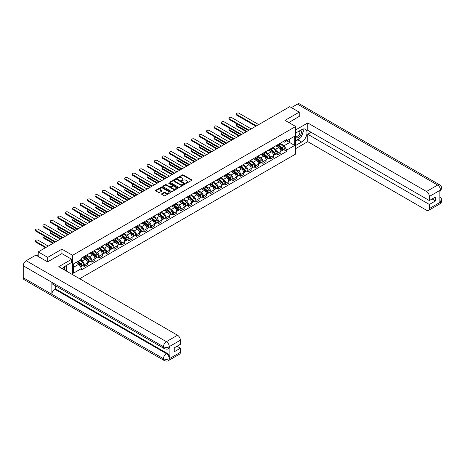<?xml version="1.0" encoding="UTF-8"?>
<svg xmlns="http://www.w3.org/2000/svg" width="465" height="465" viewBox="0 0 465 465"><rect width="100%" height="100%" fill="white"/><g stroke="black" fill="none" stroke-linecap="round" stroke-linejoin="round"><path stroke-width="0.7" d="M186.041 183.198L186.698 183.198L191.667 180.327A0.663 0.384 0 0 0 191.667 179.786L183.245 174.921A0.663 0.384 0 0 0 182.309 174.921L177.334 177.793L177.334 178.171L178.63 177.799A2.116 1.221 0 0 1 181.629 177.799L182.332 178.205A2.116 1.221 0 0 1 182.948 179.066A2.116 1.221 0 0 1 182.332 179.932L181.687 180.682L182.983 180.31A2.116 1.221 0 0 1 185.983 180.31L186.686 180.716A2.116 1.221 0 0 1 187.302 181.583A2.116 1.221 0 0 1 186.686 182.449L186.041 183.198L186.041 182.821M161.756 193.783A0.663 0.384 0 0 0 161.756 194.324L164.122 195.689A0.663 0.384 0 0 0 165.058 195.689L170.579 192.498A0.663 0.384 0 0 0 170.579 191.958L162.151 187.093A0.663 0.384 0 0 0 161.216 187.093L155.694 190.284A0.663 0.384 0 0 0 155.694 190.824L158.548 192.475A0.663 0.384 0 0 0 159.483 192.475L161.849 191.109A0.663 0.384 0 0 0 161.849 190.569L160.431 189.749A1.773 1.023 0 0 1 159.914 189.028A1.773 1.023 0 0 1 161.006 188.081A1.773 1.023 0 0 1 162.936 188.302L168.487 191.504A1.773 1.023 0 0 1 169.004 192.231A1.773 1.023 0 0 1 167.912 193.173A1.773 1.023 0 0 1 165.982 192.952L165.058 192.417A0.663 0.384 0 0 0 164.122 192.417L161.756 193.783L161.756 194.324M72.563 255.302L61.926 249.164L47.715 257.366L38.223 251.891L289.759 106.665L299.251 112.146L285.039 120.354L295.67 126.492L72.563 255.302L72.563 274.635M178.676 187.285A0.663 0.384 0 0 0 179.612 187.285L185.14 184.094A0.663 0.384 0 0 0 185.14 183.553L176.712 178.688A0.663 0.384 0 0 0 175.776 178.688L170.254 181.879A0.663 0.384 0 0 0 170.254 182.419L178.676 187.285M168.824 183.297L177.851 188.302L172.335 191.487A0.663 0.384 0 0 1 171.399 191.487L162.971 186.622L162.971 186.081A0.663 0.384 0 0 0 162.971 186.622M162.971 186.081L165.337 184.715A0.663 0.384 0 0 1 166.272 184.715L169.69 186.692A0.663 0.384 0 0 0 170.626 186.692L172.195 185.785A0.663 0.384 0 0 0 172.195 185.244L168.638 183.187L169.295 182.809L177.857 187.755A0.663 0.384 0 0 1 177.857 188.296L177.857 187.755M79.672 278.738L295.67 154.031L295.67 126.492M47.715 257.366L47.715 261.772M38.223 251.891L38.223 256.459M299.251 116.552L299.251 112.146M277.785 144.667A3.104 1.79 60 0 1 277.146 146.056L280.29 144.243A3.104 1.79 -120 0 0 280.936 142.848M273.321 148.01L275.594 149.317A3.104 1.79 60 0 1 277.791 153.119L280.936 151.305A3.104 1.79 -120 0 0 278.744 147.504L276.489 146.202M280.936 151.305L280.936 152.985L277.791 154.799L276.28 153.927M277.146 146.056A3.104 1.79 60 0 1 275.617 145.917M277.791 153.119L277.791 154.799M270.345 148.963A3.104 1.79 60 0 1 269.706 150.352L272.85 148.538A3.104 1.79 -120 0 0 273.496 147.143M268.84 158.222L270.345 159.094L273.496 157.28L273.496 155.601A3.104 1.79 -120 0 0 271.304 151.799L269.049 150.497M269.706 150.352A3.104 1.79 60 0 1 268.177 150.212M265.881 152.305L268.154 153.613A3.104 1.79 60 0 1 270.345 157.414L270.345 159.094M262.905 153.258A3.104 1.79 60 0 1 262.266 154.647L265.41 152.834A3.104 1.79 -120 0 0 266.056 151.439M261.4 162.518L262.905 163.389L266.056 161.576L266.056 159.896A3.104 1.79 -120 0 0 263.864 156.095L261.609 154.793M262.266 154.647A3.104 1.79 60 0 1 260.737 154.508M258.441 156.6L260.714 157.908A3.104 1.79 60 0 1 262.905 161.71L262.905 163.389M255.465 157.554A3.104 1.79 60 0 1 254.826 158.949L257.97 157.129A3.104 1.79 -120 0 0 258.616 155.734M253.96 166.813L255.465 167.685L258.616 165.871L258.616 164.192A3.104 1.79 -120 0 0 256.424 160.39L254.169 159.088M254.826 158.949A3.104 1.79 60 0 1 253.297 158.803M251.001 160.896L253.274 162.209A3.104 1.79 60 0 1 255.465 166.005L255.465 167.685M248.025 161.849A3.104 1.79 60 0 1 247.386 163.244L250.53 161.425A3.104 1.79 -120 0 0 251.176 160.03M246.52 171.108L248.025 171.98L251.176 170.167L251.176 168.487A3.104 1.79 -120 0 0 248.984 164.686L246.729 163.384M247.386 163.244A3.104 1.79 60 0 1 245.857 163.099M243.561 165.191L245.834 166.505A3.104 1.79 60 0 1 248.025 170.3L248.025 171.98M240.585 166.144A3.104 1.79 60 0 1 239.946 167.54L243.09 165.72A3.104 1.79 -120 0 0 243.736 164.325M239.08 175.404L240.585 176.276L243.736 174.462L243.736 172.782A3.104 1.79 -120 0 0 241.544 168.981L239.289 167.679M239.946 167.54A3.104 1.79 60 0 1 238.417 167.394M236.121 169.487L238.394 170.8A3.104 1.79 60 0 1 240.585 174.596L240.585 176.276M233.145 170.44A3.104 1.79 60 0 1 232.506 171.835L235.65 170.016A3.104 1.79 -120 0 0 236.296 168.621M231.64 179.699L233.145 180.571L236.296 178.758L236.296 177.078A3.104 1.79 -120 0 0 234.098 173.276L231.849 171.974M232.506 171.835A3.104 1.79 60 0 1 230.977 171.69M228.681 173.782L230.954 175.096A3.104 1.79 60 0 1 233.145 178.891L233.145 180.571M225.705 174.735A3.104 1.79 60 0 1 225.066 176.13L228.21 174.311A3.104 1.79 -120 0 0 228.856 172.916M224.2 183.995L225.705 184.867L228.856 183.053L228.856 181.373A3.104 1.79 -120 0 0 226.658 177.572L224.409 176.27M225.066 176.13A3.104 1.79 60 0 1 223.537 175.985M221.241 178.078L223.514 179.391A3.104 1.79 60 0 1 225.705 183.187L225.705 184.867M218.265 179.031A3.104 1.79 60 0 1 217.626 180.426L220.77 178.607A3.104 1.79 -120 0 0 221.416 177.212M216.76 188.29L218.265 189.162L221.416 187.349L221.416 185.669A3.104 1.79 -120 0 0 219.218 181.867L216.969 180.565M217.626 180.426A3.104 1.79 60 0 1 216.097 180.281M213.801 182.373L216.074 183.687A3.104 1.79 60 0 1 218.265 187.482L218.265 189.162M210.825 183.326A3.104 1.79 60 0 1 210.186 184.721L213.33 182.902A3.104 1.79 -120 0 0 213.976 181.507M209.32 192.586L210.825 193.457L213.976 191.644L213.976 189.964A3.104 1.79 -120 0 0 211.778 186.163L209.529 184.861M210.186 184.721A3.104 1.79 60 0 1 208.657 184.582M206.361 186.668L208.634 187.982A3.104 1.79 60 0 1 210.825 191.778L210.825 193.457M203.385 187.622A3.104 1.79 60 0 1 202.746 189.017L205.89 187.197A3.104 1.79 -120 0 0 206.536 185.802M201.88 196.881L203.385 197.753L206.536 195.939L206.536 194.26A3.104 1.79 -120 0 0 204.338 190.458L202.089 189.156M202.746 189.017A3.104 1.79 60 0 1 201.217 188.877M198.921 190.964L201.194 192.278A3.104 1.79 60 0 1 203.385 196.073L203.385 197.753M195.945 191.917A3.104 1.79 60 0 1 195.306 193.312L198.45 191.493A3.104 1.79 -120 0 0 199.096 190.098M194.44 201.176L195.945 202.048L199.096 200.235L199.096 198.555A3.104 1.79 -120 0 0 196.898 194.754L194.649 193.452M195.306 193.312A3.104 1.79 60 0 1 193.777 193.173M191.481 195.259L193.754 196.573A3.104 1.79 60 0 1 195.945 200.369L195.945 202.048M188.505 196.213A3.104 1.79 60 0 1 187.866 197.608L191.01 195.788A3.104 1.79 -120 0 0 191.656 194.393M187 205.472L188.505 206.344L191.656 204.53L191.656 202.85A3.104 1.79 -120 0 0 189.458 199.049L187.209 197.747M187.866 197.608A3.104 1.79 60 0 1 186.337 197.468M184.041 199.555L186.314 200.868A3.104 1.79 60 0 1 188.505 204.664L188.505 206.344M181.065 200.508A3.104 1.79 60 0 1 180.426 201.903L183.57 200.084A3.104 1.79 -120 0 0 184.216 198.689M179.56 209.767L181.065 210.639L184.216 208.826L184.216 207.146A3.104 1.79 -120 0 0 182.018 203.345L179.769 202.043M180.426 201.903A3.104 1.79 60 0 1 178.897 201.764M176.601 203.85L178.874 205.164A3.104 1.79 60 0 1 181.065 208.959L181.065 210.639M173.625 204.803A3.104 1.79 60 0 1 172.986 206.198L176.13 204.379A3.104 1.79 -120 0 0 176.776 202.984M172.12 214.063L173.625 214.935L176.776 213.121L176.776 211.441A3.104 1.79 -120 0 0 174.578 207.64L172.329 206.338M172.986 206.198A3.104 1.79 60 0 1 171.457 206.059M169.161 208.146L171.434 209.459A3.104 1.79 60 0 1 173.625 213.255L173.625 214.935M166.185 209.099A3.104 1.79 60 0 1 165.546 210.494L168.69 208.675A3.104 1.79 -120 0 0 169.336 207.28M164.68 218.358L166.185 219.23L169.336 217.417L169.336 215.737A3.104 1.79 -120 0 0 167.138 211.935L164.889 210.633M165.546 210.494A3.104 1.79 60 0 1 164.017 210.354M161.721 212.441L163.994 213.755A3.104 1.79 60 0 1 166.185 217.55L166.185 219.23M158.745 213.394A3.104 1.79 60 0 1 158.106 214.789L161.25 212.97A3.104 1.79 -120 0 0 161.896 211.575M157.24 222.654L158.745 223.526L161.896 221.712L161.896 220.032A3.104 1.79 -120 0 0 159.698 216.231L157.449 214.929M158.106 214.789A3.104 1.79 60 0 1 156.577 214.65M154.281 216.737L156.554 218.05A3.104 1.79 60 0 1 158.745 221.846L158.745 223.526M151.305 217.69A3.104 1.79 60 0 1 150.666 219.085L153.81 217.265A3.104 1.79 -120 0 0 154.456 215.87M149.794 226.955L151.305 227.821L154.456 226.007L154.456 224.328A3.104 1.79 -120 0 0 152.258 220.526L150.009 219.224M150.666 219.085A3.104 1.79 60 0 1 149.137 218.945M146.841 221.032L149.114 222.346A3.104 1.79 60 0 1 151.305 226.141L151.305 227.821M143.865 221.985A3.104 1.79 60 0 1 143.226 223.38L146.37 221.561A3.104 1.79 -120 0 0 147.016 220.166M142.354 231.25L143.865 232.116L147.016 230.303L147.016 228.623A3.104 1.79 -120 0 0 144.818 224.822L142.569 223.52M143.226 223.38A3.104 1.79 60 0 1 141.697 223.241M139.401 225.327L141.674 226.641A3.104 1.79 60 0 1 143.865 230.437L143.865 232.116M136.425 226.281A3.104 1.79 60 0 1 135.786 227.676L138.93 225.856A3.104 1.79 -120 0 0 139.576 224.461M134.914 235.546L136.425 236.412L139.576 234.598L139.576 232.919A3.104 1.79 -120 0 0 137.378 229.117L135.129 227.815M135.786 227.676A3.104 1.79 60 0 1 134.257 227.536M131.961 229.623L134.234 230.936A3.104 1.79 60 0 1 136.425 234.732L136.425 236.412M128.985 230.576A3.104 1.79 60 0 1 128.346 231.971L131.49 230.152A3.104 1.79 -120 0 0 132.136 228.757M127.474 239.841L128.985 240.707L132.136 238.894L132.136 237.214A3.104 1.79 -120 0 0 129.938 233.413L127.689 232.111M128.346 231.971A3.104 1.79 60 0 1 126.817 231.832M124.515 233.918L126.794 235.232A3.104 1.79 60 0 1 128.985 239.027L128.985 240.707M121.545 234.871A3.104 1.79 60 0 1 120.906 236.267L124.05 234.447A3.104 1.79 -120 0 0 124.696 233.052M120.034 244.137L121.545 245.003L124.696 243.189L124.696 241.509A3.104 1.79 -120 0 0 122.498 237.708L120.249 236.406M120.906 236.267A3.104 1.79 60 0 1 119.377 236.127M117.075 238.214L119.354 239.527A3.104 1.79 60 0 1 121.545 243.323L121.545 245.003M114.105 239.167A3.104 1.79 60 0 1 113.46 240.562L116.61 238.743A3.104 1.79 -120 0 0 117.256 237.348M112.594 248.432L114.105 249.298L117.256 247.485L117.256 245.805A3.104 1.79 -120 0 0 115.058 242.003L112.809 240.701M113.46 240.562A3.104 1.79 60 0 1 111.937 240.422M109.635 242.509L111.914 243.823A3.104 1.79 60 0 1 114.105 247.624L114.105 249.298M106.665 243.462A3.104 1.79 60 0 1 106.02 244.857L109.17 243.038A3.104 1.79 -120 0 0 109.816 241.649M105.154 252.728L106.665 253.599L109.816 251.78L109.816 250.1A3.104 1.79 -120 0 0 107.618 246.299L105.363 244.997M106.02 244.857A3.104 1.79 60 0 1 104.497 244.718M102.195 246.805L104.474 248.118A3.104 1.79 60 0 1 106.665 251.92L106.665 253.599M99.225 247.758A3.104 1.79 60 0 1 98.58 249.153L101.73 247.334A3.104 1.79 -120 0 0 102.376 245.944M97.714 257.023L99.225 257.895L102.376 256.076L102.376 254.396A3.104 1.79 -120 0 0 100.178 250.594L97.923 249.292M98.58 249.153A3.104 1.79 60 0 1 97.057 249.013M94.755 251.1L97.034 252.414A3.104 1.79 60 0 1 99.225 256.215L99.225 257.895M91.785 252.053A3.104 1.79 60 0 1 91.14 253.448L94.29 251.629A3.104 1.79 -120 0 0 94.93 250.24M90.274 261.318L91.785 262.19L94.936 260.371L94.936 258.691A3.104 1.79 -120 0 0 92.738 254.89L90.483 253.588M91.14 253.448A3.104 1.79 60 0 1 89.617 253.309M87.315 255.395L89.594 256.709A3.104 1.79 60 0 1 91.785 260.51L91.785 262.19M84.345 256.349A3.104 1.79 60 0 1 83.7 257.744L86.85 255.924A3.104 1.79 -120 0 0 87.49 254.535M82.834 265.614L84.345 266.486L87.49 264.666L87.49 262.987A3.104 1.79 -120 0 0 85.298 259.185L83.043 257.883M83.7 257.744A3.104 1.79 60 0 1 82.177 257.604M80.34 259.958L82.154 261.005A3.104 1.79 60 0 1 84.345 264.806L84.345 266.486M283.057 141.622L284.179 142.273L294.717 136.187L289.666 139.105L289.666 142.517L284.179 145.685L280.761 143.714M73.517 267.311L79.004 264.143L81.532 268.52L73.517 273.147L73.517 263.893L81.532 259.267L81.532 257.976L286.707 139.517L286.707 140.814L294.717 145.44L286.707 150.061L284.179 145.685M294.717 136.187L294.717 145.44M81.532 268.52L81.532 269.816L286.707 151.357L286.707 150.061M61.926 249.164L61.926 253.623M79.004 264.143L76.045 262.434M283.72 149.631L286.707 151.357M186.227 183.262L186.686 182.995A2.116 1.221 0 0 0 187.302 182.135L187.302 181.583M182.948 179.066L182.948 179.618A2.116 1.221 0 0 1 182.332 180.484L181.873 180.745M191.667 179.786L191.667 180.327L183.245 175.468A0.663 0.384 0 0 0 182.309 175.468L177.52 178.234M185.128 184.099L176.712 179.24A0.663 0.384 0 0 0 175.776 179.24L170.26 182.425L170.254 181.879M183.966 184.012L183.966 183.634L176.572 179.368L175.235 179.757A2.116 1.221 0 0 0 174.619 180.623A2.116 1.221 0 0 0 175.235 181.49L180.292 184.407A2.116 1.221 0 0 0 183.291 184.407L183.966 184.012L183.966 184.564L184.105 183.826M174.619 180.623L174.619 181.17A2.116 1.221 0 0 0 175.235 182.036L175.235 181.49M183.966 184.564L183.291 184.954A2.116 1.221 0 0 1 180.292 184.954L175.235 182.036M162.982 186.628L165.337 185.268L165.337 184.715M172.387 185.512L172.387 186.064A0.663 0.384 0 0 1 172.195 186.337L170.626 187.238A0.663 0.384 0 0 1 169.69 187.238L166.272 185.268A0.663 0.384 0 0 0 165.337 185.268M173.236 188.738A1.773 1.023 0 0 0 175.166 188.959A1.773 1.023 0 0 0 176.258 188.011A1.773 1.023 0 0 0 175.741 187.29L173.788 186.163A0.663 0.384 0 0 0 172.852 186.163L171.283 187.07A0.663 0.384 0 0 0 171.283 187.61L173.236 188.738L173.236 189.29A1.773 1.023 0 0 0 175.166 189.511A1.773 1.023 0 0 0 176.258 188.563L176.258 188.011M171.085 187.337L171.085 187.889A0.663 0.384 0 0 0 171.283 188.156L171.283 187.61M173.236 189.29L171.283 188.156M169.004 192.231L169.004 192.783A1.773 1.023 0 0 1 167.912 193.725A1.773 1.023 0 0 1 165.982 193.504L165.058 192.969A0.663 0.384 0 0 0 164.122 192.969L161.762 194.329M159.914 189.028L159.914 189.581A1.773 1.023 0 0 0 160.431 190.301L160.431 189.749M161.849 190.569L161.849 191.109L160.431 190.301M170.579 191.958L170.579 192.498L162.151 187.645A0.663 0.384 0 0 0 161.216 187.645L155.699 190.83L155.694 190.284M278.006 145.562L281.034 148.271A1.686 0.971 60 0 1 281.563 150.875L280.936 151.241M278.082 145.638L279.512 146.458M237.272 124.079A1.552 0.895 -0 0 0 236.365 124.899A1.552 0.895 -0 0 0 236.819 125.527L246.956 131.38M278.308 145.388L281.685 148.399A0.808 0.465 60 0 1 281.935 149.649A0.808 0.465 60 0 1 281.866 149.678M278.814 145.097L281.848 147.8A1.686 0.971 60 0 1 282.377 150.41A1.686 0.971 60 0 1 281.866 150.462M280.505 144.08L283.563 146.812A1.686 0.971 60 0 1 284.092 149.416L282.377 150.41M246.334 131.74L236.819 126.248A1.552 0.895 180 0 1 236.365 125.614L236.365 124.899M255.872 126.23L236.819 115.233A1.552 0.895 180 0 1 236.365 114.599L236.365 113.884A1.552 0.895 -0 0 0 236.819 114.518L256.494 125.876M258.685 124.608L239.016 113.251A1.552 0.895 -0 0 0 237.324 113.053A1.552 0.895 -0 0 0 236.365 113.884M270.56 149.858L273.594 152.567A1.686 0.971 60 0 1 274.123 155.171L273.496 155.537M270.642 149.933L272.072 150.753M229.832 128.375A1.552 0.895 -0 0 0 228.925 129.194A1.552 0.895 -0 0 0 229.379 129.822L239.516 135.675M270.868 149.684L274.245 152.694A0.808 0.465 60 0 1 274.495 153.944A0.808 0.465 60 0 1 274.426 153.973M271.374 149.393L274.408 152.096A1.686 0.971 60 0 1 274.937 154.706A1.686 0.971 60 0 1 274.426 154.758M273.065 148.376L276.123 151.108A1.686 0.971 60 0 1 276.652 153.712L274.937 154.706M238.894 136.036L229.379 130.543A1.552 0.895 180 0 1 228.925 129.909L228.925 129.194M263.12 154.153L266.154 156.862A1.686 0.971 60 0 1 266.683 159.466L266.056 159.832M263.202 154.229L264.632 155.048M222.392 132.67A1.552 0.895 -0 0 0 221.485 133.49A1.552 0.895 -0 0 0 221.939 134.118L232.076 139.971M263.428 153.979L266.8 156.99A0.808 0.465 60 0 1 267.055 158.24A0.808 0.465 60 0 1 266.986 158.269M263.934 153.688L266.968 156.391A1.686 0.971 60 0 1 267.497 159.001A1.686 0.971 60 0 1 266.986 159.053M265.625 152.671L268.683 155.403A1.686 0.971 60 0 1 269.212 158.007L267.497 159.001M231.454 140.331L221.939 134.838A1.552 0.895 180 0 1 221.485 134.205L221.485 133.49M299.972 138.14A7.585 4.383 120 0 1 297.867 139.849L301.634 142.023A7.585 4.383 120 0 0 306.592 135.338A7.585 4.383 120 0 0 305.429 129.258A7.585 4.383 120 0 0 301.634 129.63L295.67 133.071M301.634 142.023L295.67 145.464M295.67 148.631L307.737 141.668L307.737 134.257L429.358 204.472L429.358 208.576L440.564 202.048L439.849 202.38L439.849 190.54L440.495 190.028L429.358 196.463A4.046 2.337 -120 0 0 426.498 191.504L437.629 185.076L297.414 104.119L291.381 107.601M311.126 132.304L307.737 134.257M432.125 198.968L435.507 200.921L435.507 197.009L429.358 200.566L307.737 130.345L307.737 122.94L426.498 191.504M295.67 129.909L307.737 122.94M307.737 141.668L426.498 210.227A4.046 2.337 -120 0 0 428.521 210.43A4.046 2.337 -120 0 0 429.358 208.576M297.414 104.119A4.15 2.395 -60 0 1 299.489 103.916L439.704 184.867A4.15 2.395 -60 0 0 437.629 185.076A4.046 2.337 60 0 1 440.495 190.028M429.358 200.566L429.358 196.463M435.507 200.921L429.358 204.472M299.251 116.39L288.852 122.557M301.477 136.152A7.585 4.383 120 0 0 303.11 131.944M303.232 130.584A7.585 4.383 120 0 0 303.046 129.038M297.867 139.849L295.67 141.116M439.849 199.549L440.495 202.008M439.704 196.846C441.332 198.311 442.017 199.479 441.75 200.357L440.57 202.048M439.704 184.867C441.332 186.32 442.012 187.5 441.75 188.406L440.564 190.075M71.657 259.243L58.782 266.678L177.537 335.236A4.046 2.337 60 0 1 180.397 340.194L169.26 346.623L168.423 348.616C167.749 349.302 166.383 349.308 164.325 348.622L52.725 284.185A4.15 2.395 -60 0 1 51.865 282.313L23.25 265.794A4.15 2.395 -60 0 1 26.185 260.714L35.886 255.111L47.575 261.859L61.88 253.594L71.657 259.243L71.657 262.405L64.885 266.317A7.585 4.383 120 0 0 62.229 268.665M66.292 271.014L67.89 271.932M66.46 270.915L66.46 268.375M66.46 267.236L66.46 265.41M180.397 340.194L180.397 344.298L174.247 347.849L174.247 351.761L180.397 348.209L180.397 352.313A4.046 2.337 60 0 1 179.56 354.161L168.423 360.59A4.046 2.337 -120 0 0 169.26 358.742L180.397 352.313M168.423 360.59C167.778 361.276 166.412 361.282 164.325 360.596L24.11 279.645A4.15 2.395 -60 0 1 23.25 277.745L51.865 294.264A4.15 2.395 -60 0 1 54.8 289.213L166.4 353.644L167.045 353.272A4.046 2.337 60 0 1 169.905 358.23L169.905 346.39A4.046 2.337 60 0 1 169.068 348.244L168.423 348.616M23.25 265.794L23.25 277.745M164.325 348.622A4.15 2.395 -60 0 1 163.465 346.75L51.865 282.313L51.865 294.264L163.465 358.701C165.371 359.619 167.278 359.619 169.19 358.701L169.26 358.742M180.397 348.209L177.014 346.251M55.445 285.754L55.445 288.841L167.045 353.272M55.445 288.841L54.8 289.213M26.185 260.714L166.4 341.67A4.15 2.395 -60 0 0 163.465 346.75C165.377 347.663 167.284 347.657 169.184 346.727M295.67 137.285A4.383 2.528 120 0 0 299.158 136.908A4.383 2.528 120 0 0 301.442 132.136A4.383 2.528 120 0 0 300.646 130.2M296.042 132.862A4.383 2.528 120 0 0 295.67 133.653M295.67 135.117A2.999 1.732 120 0 0 296.281 136.198A2.999 1.732 120 0 0 298.594 135.396A2.999 1.732 120 0 0 299.902 132.374A2.999 1.732 120 0 0 299.28 131.002A2.999 1.732 120 0 0 299.268 130.996M296.286 132.717A2.999 1.732 120 0 0 295.67 134.519M302.32 129.287L303.494 130.956L300.919 137.588L295.769 140.564M64.548 270.002A4.383 2.528 120 0 0 64.693 268.822A4.383 2.528 120 0 0 63.967 266.939M63.153 269.2A2.999 1.732 120 0 0 63.153 269.061A2.999 1.732 120 0 0 62.845 267.962M65.548 265.934L66.745 267.642L65.594 270.607M248.432 130.526L229.379 119.528A1.552 0.895 180 0 1 228.925 118.895L228.925 118.18A1.552 0.895 -0 0 0 229.379 118.813L249.054 130.171M251.245 128.904L231.576 117.546A1.552 0.895 -0 0 0 229.884 117.349A1.552 0.895 -0 0 0 228.925 118.18M240.992 134.821L221.939 123.824A1.552 0.895 180 0 1 221.485 123.19L221.485 122.475A1.552 0.895 -0 0 0 221.939 123.109L241.614 134.466M243.805 133.199L224.136 121.842A1.552 0.895 -0 0 0 222.444 121.644A1.552 0.895 -0 0 0 221.485 122.475M255.68 158.449L258.714 161.157A1.686 0.971 60 0 1 259.243 163.761L258.616 164.128M255.762 158.524L257.192 159.344M214.952 136.966A1.552 0.895 -0 0 0 214.045 137.785A1.552 0.895 -0 0 0 214.499 138.419L224.636 144.266M255.988 158.274L259.36 161.285A0.808 0.465 60 0 1 259.615 162.535A0.808 0.465 60 0 1 259.54 162.564M256.494 157.984L259.528 160.687A1.686 0.971 60 0 1 260.057 163.296A1.686 0.971 60 0 1 259.546 163.349M258.185 156.967L261.243 159.698A1.686 0.971 60 0 1 261.772 162.302L260.057 163.296M224.014 144.627L214.499 139.134A1.552 0.895 180 0 1 214.045 138.5L214.045 137.785M248.24 162.744L251.274 165.453A1.686 0.971 60 0 1 251.803 168.057L251.176 168.423M248.322 162.82L249.752 163.639M207.512 141.267A1.552 0.895 -0 0 0 206.605 142.081A1.552 0.895 -0 0 0 207.059 142.714L217.196 148.562M248.548 162.57L251.92 165.581A0.808 0.465 60 0 1 252.175 166.83A0.808 0.465 60 0 1 252.1 166.859M249.054 162.279L252.088 164.982A1.686 0.971 60 0 1 252.617 167.592A1.686 0.971 60 0 1 252.106 167.644M250.745 161.262L253.803 163.994A1.686 0.971 60 0 1 254.332 166.598L252.617 167.592M216.574 148.922L207.059 143.429A1.552 0.895 180 0 1 206.605 142.796L206.605 142.081M240.8 167.04L243.834 169.748A1.686 0.971 60 0 1 244.363 172.352L243.736 172.718M240.882 167.115L242.312 167.935M200.072 145.562A1.552 0.895 -0 0 0 199.165 146.376A1.552 0.895 -0 0 0 199.619 147.01L209.756 152.857M241.108 166.865L244.48 169.876A0.808 0.465 60 0 1 244.735 171.126A0.808 0.465 60 0 1 244.66 171.155M241.614 166.575L244.642 169.277A1.686 0.971 60 0 1 245.177 171.887A1.686 0.971 60 0 1 244.666 171.94M243.305 165.557L246.363 168.289A1.686 0.971 60 0 1 246.892 170.893L245.177 171.887M209.134 153.218L199.619 147.725A1.552 0.895 180 0 1 199.165 147.091L199.165 146.376M233.552 139.116L214.499 128.119A1.552 0.895 180 0 1 214.045 127.486L214.045 126.771A1.552 0.895 -0 0 0 214.499 127.404L234.174 138.762M236.365 137.495L216.696 126.137A1.552 0.895 -0 0 0 215.004 125.939A1.552 0.895 -0 0 0 214.045 126.771M226.112 143.412L207.059 132.415A1.552 0.895 180 0 1 206.605 131.781L206.605 131.066A1.552 0.895 -0 0 0 207.059 131.7L226.734 143.057M228.925 141.79L209.256 130.433A1.552 0.895 -0 0 0 207.564 130.235A1.552 0.895 -0 0 0 206.605 131.066M218.672 147.707L199.619 136.71A1.552 0.895 180 0 1 199.165 136.076L199.165 135.362A1.552 0.895 -0 0 0 199.619 135.995L219.294 147.353M221.485 146.086L201.816 134.728A1.552 0.895 -0 0 0 200.124 134.53A1.552 0.895 -0 0 0 199.165 135.362M211.232 152.003L192.179 141.005A1.552 0.895 180 0 1 191.725 140.372L191.725 139.657A1.552 0.895 -0 0 0 192.179 140.291L211.854 151.648M214.045 150.381L194.37 139.023A1.552 0.895 -0 0 0 192.684 138.826A1.552 0.895 -0 0 0 191.725 139.657M203.792 156.298L184.739 145.301A1.552 0.895 180 0 1 184.285 144.667L184.285 143.952A1.552 0.895 -0 0 0 184.739 144.586L204.414 155.944M206.605 154.676L186.93 143.319A1.552 0.895 -0 0 0 185.244 143.121A1.552 0.895 -0 0 0 184.285 143.952M196.352 160.594L177.299 149.596A1.552 0.895 180 0 1 176.845 148.963L176.845 148.248A1.552 0.895 -0 0 0 177.299 148.881L196.974 160.239M199.165 158.972L179.49 147.614A1.552 0.895 -0 0 0 177.804 147.417A1.552 0.895 -0 0 0 176.845 148.248M188.912 164.889L169.859 153.892A1.552 0.895 180 0 1 169.405 153.258L169.405 152.543A1.552 0.895 -0 0 0 169.859 153.177L189.534 164.534M191.725 163.267L172.05 151.91A1.552 0.895 -0 0 0 170.364 151.712A1.552 0.895 -0 0 0 169.405 152.543M181.472 169.184L162.419 158.187A1.552 0.895 180 0 1 161.965 157.554L161.965 156.839A1.552 0.895 -0 0 0 162.419 157.472L182.094 168.83M184.285 167.563L164.61 156.205A1.552 0.895 -0 0 0 162.924 156.007A1.552 0.895 -0 0 0 161.965 156.839M174.032 173.48L154.979 162.483A1.552 0.895 180 0 1 154.525 161.849L154.525 161.134A1.552 0.895 -0 0 0 154.979 161.768L174.654 173.125M176.845 171.858L157.17 160.501A1.552 0.895 -0 0 0 155.484 160.303A1.552 0.895 -0 0 0 154.525 161.134M166.592 177.775L147.539 166.778A1.552 0.895 180 0 1 147.085 166.144L147.085 165.43A1.552 0.895 -0 0 0 147.539 166.063L167.214 177.421M169.405 176.154L149.73 164.796A1.552 0.895 -0 0 0 148.044 164.598A1.552 0.895 -0 0 0 147.085 165.43M159.152 182.071L140.099 171.073A1.552 0.895 180 0 1 139.645 170.44L139.645 169.725A1.552 0.895 -0 0 0 140.099 170.359L159.774 181.716M161.965 180.449L142.29 169.091A1.552 0.895 -0 0 0 140.599 168.894A1.552 0.895 -0 0 0 139.645 169.725M151.712 186.366L132.659 175.369A1.552 0.895 180 0 1 132.205 174.735L132.205 174.02A1.552 0.895 -0 0 0 132.659 174.654L152.334 186.012M154.525 184.744L134.85 173.387A1.552 0.895 -0 0 0 133.159 173.189A1.552 0.895 -0 0 0 132.205 174.02M144.272 190.662L125.219 179.664A1.552 0.895 180 0 1 124.765 179.031L124.765 178.316A1.552 0.895 -0 0 0 125.219 178.949L144.894 190.307M147.085 189.04L127.41 177.682A1.552 0.895 -0 0 0 125.719 177.485A1.552 0.895 -0 0 0 124.765 178.316M136.832 194.957L117.779 183.96A1.552 0.895 180 0 1 117.325 183.326L117.325 182.611A1.552 0.895 -0 0 0 117.779 183.245L137.448 194.603M139.645 193.335L119.97 181.978A1.552 0.895 -0 0 0 118.279 181.78A1.552 0.895 -0 0 0 117.325 182.611M129.392 199.253L110.339 188.255A1.552 0.895 180 0 1 109.885 187.622L109.885 186.907A1.552 0.895 -0 0 0 110.339 187.54L130.008 198.898M132.205 197.631L112.53 186.273A1.552 0.895 -0 0 0 110.839 186.076A1.552 0.895 -0 0 0 109.885 186.907M121.952 203.548L102.899 192.551A1.552 0.895 180 0 1 102.445 191.917L102.445 191.202A1.552 0.895 -0 0 0 102.899 191.836L122.568 203.193M124.765 201.926L105.09 190.569A1.552 0.895 -0 0 0 103.399 190.371A1.552 0.895 -0 0 0 102.445 191.202M114.512 207.843L95.459 196.846A1.552 0.895 180 0 1 95.005 196.213L95.005 195.498A1.552 0.895 -0 0 0 95.459 196.131L115.128 207.489M117.325 206.222L97.65 194.864A1.552 0.895 -0 0 0 95.959 194.666A1.552 0.895 -0 0 0 95.005 195.498M107.072 212.145L88.019 201.142A1.552 0.895 180 0 1 87.565 200.508L87.565 199.793A1.552 0.895 -0 0 0 88.019 200.427L107.688 211.784M109.885 210.517L90.21 199.16A1.552 0.895 -0 0 0 88.519 198.962A1.552 0.895 -0 0 0 87.565 199.793M99.632 216.44L80.579 205.437A1.552 0.895 180 0 1 80.125 204.803L80.125 204.089A1.552 0.895 -0 0 0 80.579 204.722L100.248 216.08M102.445 214.813L82.77 203.455A1.552 0.895 -0 0 0 81.079 203.263A1.552 0.895 -0 0 0 80.125 204.089M233.36 171.335L236.394 174.044A1.686 0.971 60 0 1 236.923 176.648L236.296 177.014M233.442 171.411L234.871 172.23M192.632 149.858A1.552 0.895 -0 0 0 191.725 150.672A1.552 0.895 -0 0 0 192.179 151.305L202.316 157.153M233.668 171.161L237.04 174.172A0.808 0.465 60 0 1 237.295 175.421A0.808 0.465 60 0 1 237.22 175.45M234.174 170.87L237.202 173.573A1.686 0.971 60 0 1 237.737 176.183A1.686 0.971 60 0 1 237.226 176.235M235.865 169.853L238.923 172.585A1.686 0.971 60 0 1 239.452 175.189L237.737 176.183M201.694 157.513L192.179 152.02A1.552 0.895 180 0 1 191.725 151.387L191.725 150.672M225.92 175.631L228.954 178.339A1.686 0.971 60 0 1 229.483 180.943L228.856 181.309M226.002 175.706L227.431 176.526M185.186 154.153A1.552 0.895 -0 0 0 184.285 154.967A1.552 0.895 -0 0 0 184.739 155.601L194.876 161.448M226.228 175.456L229.6 178.467A0.808 0.465 60 0 1 229.855 179.717A0.808 0.465 60 0 1 229.78 179.746M226.734 175.166L229.762 177.868A1.686 0.971 60 0 1 230.297 180.478A1.686 0.971 60 0 1 229.786 180.53M228.425 174.148L231.483 176.88A1.686 0.971 60 0 1 232.012 179.484L230.297 180.478M194.254 161.808L184.739 156.316A1.552 0.895 180 0 1 184.285 155.682L184.285 154.967M218.48 179.926L221.514 182.635A1.686 0.971 60 0 1 222.043 185.239L221.416 185.605M218.562 180.002L219.992 180.821M177.746 158.449A1.552 0.895 -0 0 0 176.845 159.263A1.552 0.895 -0 0 0 177.299 159.896L187.436 165.743M218.788 179.752L222.16 182.762A0.808 0.465 60 0 1 222.415 184.012A0.808 0.465 60 0 1 222.34 184.041M219.294 179.461L222.322 182.164A1.686 0.971 60 0 1 222.851 184.774A1.686 0.971 60 0 1 222.346 184.826M220.985 178.444L224.043 181.176A1.686 0.971 60 0 1 224.572 183.78L222.851 184.774M186.814 166.104L177.299 160.611A1.552 0.895 180 0 1 176.845 159.977L176.845 159.263M211.04 184.221L214.074 186.93A1.686 0.971 60 0 1 214.603 189.534L213.976 189.9M211.122 184.297L212.552 185.117M170.306 162.744A1.552 0.895 -0 0 0 169.405 163.558A1.552 0.895 -0 0 0 169.859 164.192L179.996 170.039M211.348 184.047L214.72 187.058A0.808 0.465 60 0 1 214.975 188.308A0.808 0.465 60 0 1 214.9 188.337M211.854 183.756L214.882 186.459A1.686 0.971 60 0 1 215.411 189.069A1.686 0.971 60 0 1 214.906 189.121M213.545 182.739L216.603 185.471A1.686 0.971 60 0 1 217.132 188.075L215.411 189.069M179.374 170.399L169.859 164.906A1.552 0.895 180 0 1 169.405 164.273L169.405 163.558M203.6 188.517L206.634 191.225A1.686 0.971 60 0 1 207.163 193.829L206.536 194.196M203.682 188.592L205.112 189.412M162.866 167.04A1.552 0.895 -0 0 0 161.965 167.853A1.552 0.895 -0 0 0 162.419 168.487L172.556 174.334M203.908 188.342L207.28 191.353A0.808 0.465 60 0 1 207.535 192.603A0.808 0.465 60 0 1 207.46 192.632M204.414 188.052L207.442 190.755A1.686 0.971 60 0 1 207.971 193.364A1.686 0.971 60 0 1 207.466 193.417M206.105 187.035L209.163 189.767A1.686 0.971 60 0 1 209.692 192.37L207.971 193.364M171.934 174.695L162.419 169.202A1.552 0.895 180 0 1 161.965 168.568L161.965 167.853M196.16 192.812L199.194 195.521A1.686 0.971 60 0 1 199.723 198.125L199.096 198.491M196.242 192.888L197.672 193.707M155.426 171.335A1.552 0.895 -0 0 0 154.525 172.149A1.552 0.895 -0 0 0 154.979 172.782L165.116 178.63M196.468 192.638L199.84 195.649A0.808 0.465 60 0 1 200.095 196.898A0.808 0.465 60 0 1 200.02 196.928M196.974 192.347L200.002 195.05A1.686 0.971 60 0 1 200.531 197.66A1.686 0.971 60 0 1 200.026 197.712M198.665 191.33L201.723 194.062A1.686 0.971 60 0 1 202.252 196.666L200.531 197.66M164.494 178.99L154.979 173.497A1.552 0.895 180 0 1 154.525 172.864L154.525 172.149M188.72 197.108L191.754 199.816A1.686 0.971 60 0 1 192.283 202.42L191.656 202.787M188.802 197.183L190.232 198.009M147.986 175.631A1.552 0.895 -0 0 0 147.085 176.444A1.552 0.895 -0 0 0 147.539 177.078L157.676 182.925M189.028 196.933L192.4 199.944A0.808 0.465 60 0 1 192.655 201.194A0.808 0.465 60 0 1 192.58 201.223M189.534 196.643L192.562 199.346A1.686 0.971 60 0 1 193.091 201.955A1.686 0.971 60 0 1 192.586 202.008M191.225 195.626L194.283 198.357A1.686 0.971 60 0 1 194.812 200.961L193.091 201.955M157.054 183.286L147.539 177.793A1.552 0.895 180 0 1 147.085 177.159L147.085 176.444M181.28 201.403L184.314 204.112A1.686 0.971 60 0 1 184.843 206.716L184.216 207.082M181.362 201.479L182.792 202.304M140.546 179.926A1.552 0.895 -0 0 0 139.645 180.74A1.552 0.895 -0 0 0 140.099 181.373L150.23 187.221M181.588 201.229L184.96 204.24A0.808 0.465 60 0 1 185.215 205.489A0.808 0.465 60 0 1 185.14 205.518M182.094 200.938L185.122 203.641A1.686 0.971 60 0 1 185.651 206.251A1.686 0.971 60 0 1 185.146 206.303M183.785 199.921L186.843 202.653A1.686 0.971 60 0 1 187.372 205.257L185.651 206.251M149.614 187.581L140.099 182.088A1.552 0.895 180 0 1 139.645 181.455L139.645 180.74M173.84 205.699L176.874 208.407A1.686 0.971 60 0 1 177.403 211.011L176.776 211.377M173.922 205.774L175.352 206.6M133.106 184.221A1.552 0.895 -0 0 0 132.205 185.035A1.552 0.895 -0 0 0 132.659 185.669L142.79 191.516M174.148 205.524L177.52 208.535A0.808 0.465 60 0 1 177.775 209.785A0.808 0.465 60 0 1 177.7 209.814M174.654 205.234L177.682 207.936A1.686 0.971 60 0 1 178.211 210.546A1.686 0.971 60 0 1 177.706 210.599M176.345 204.216L179.403 206.948A1.686 0.971 60 0 1 179.932 209.552L178.211 210.546M142.174 191.876L132.659 186.384A1.552 0.895 180 0 1 132.205 185.75L132.205 185.035M166.4 209.994L169.434 212.703A1.686 0.971 60 0 1 169.963 215.307L169.336 215.673M166.482 210.07L167.912 210.895M125.666 188.517A1.552 0.895 -0 0 0 124.765 189.331A1.552 0.895 -0 0 0 125.219 189.964L135.35 195.812M166.708 209.82L170.08 212.831A0.808 0.465 60 0 1 170.335 214.08A0.808 0.465 60 0 1 170.26 214.109M167.214 209.529L170.242 212.232A1.686 0.971 60 0 1 170.771 214.842A1.686 0.971 60 0 1 170.266 214.894M168.905 208.512L171.963 211.244A1.686 0.971 60 0 1 172.492 213.848L170.771 214.842M134.734 196.172L125.219 190.679A1.552 0.895 180 0 1 124.765 190.046L124.765 189.331M158.96 214.289L161.994 216.998A1.686 0.971 60 0 1 162.523 219.608L161.896 219.968M159.042 214.365L160.471 215.19M118.226 192.812A1.552 0.895 -0 0 0 117.325 193.626A1.552 0.895 -0 0 0 117.779 194.26L127.91 200.107M159.268 214.115L162.64 217.126A0.808 0.465 60 0 1 162.895 218.376A0.808 0.465 60 0 1 162.82 218.405M159.774 213.824L162.802 216.527A1.686 0.971 60 0 1 163.331 219.137A1.686 0.971 60 0 1 162.826 219.189M161.46 212.807L164.523 215.539A1.686 0.971 60 0 1 165.052 218.143L163.331 219.137M127.294 200.467L117.779 194.975A1.552 0.895 180 0 1 117.325 194.341L117.325 193.626M151.52 218.591L154.554 221.294A1.686 0.971 60 0 1 155.083 223.903L154.456 224.264M151.602 218.66L153.026 219.486M110.786 197.108A1.552 0.895 -0 0 0 109.885 197.921A1.552 0.895 -0 0 0 110.339 198.555L120.47 204.402M151.828 218.411L155.2 221.421A0.808 0.465 60 0 1 155.455 222.671A0.808 0.465 60 0 1 155.38 222.7M152.334 218.12L155.362 220.823A1.686 0.971 60 0 1 155.891 223.433A1.686 0.971 60 0 1 155.386 223.485M154.02 217.103L157.083 219.835A1.686 0.971 60 0 1 157.612 222.439L155.891 223.433M119.854 204.763L110.339 199.27A1.552 0.895 180 0 1 109.885 198.636L109.885 197.921M144.08 222.886L147.114 225.589A1.686 0.971 60 0 1 147.643 228.199L147.016 228.559M144.162 222.956L145.586 223.781M103.346 201.403A1.552 0.895 -0 0 0 102.445 202.217A1.552 0.895 -0 0 0 102.899 202.85L113.03 208.698M144.388 222.706L147.76 225.717A0.808 0.465 60 0 1 148.015 226.967A0.808 0.465 60 0 1 147.94 226.996M144.894 222.415L147.922 225.118A1.686 0.971 60 0 1 148.451 227.728A1.686 0.971 60 0 1 147.946 227.78M146.58 221.398L149.643 224.13A1.686 0.971 60 0 1 150.172 226.734L148.451 227.728M112.414 209.058L102.899 203.565A1.552 0.895 180 0 1 102.445 202.932L102.445 202.217M136.64 227.182L139.674 229.884A1.686 0.971 60 0 1 140.203 232.494L139.576 232.855M136.722 227.251L138.146 228.077M95.906 205.699A1.552 0.895 -0 0 0 95.005 206.512A1.552 0.895 -0 0 0 95.459 207.146L105.59 212.993M136.948 227.001L140.32 230.012A0.808 0.465 60 0 1 140.575 231.262A0.808 0.465 60 0 1 140.5 231.291M137.454 226.711L140.482 229.414A1.686 0.971 60 0 1 141.011 232.023A1.686 0.971 60 0 1 140.506 232.076M139.14 225.694L142.203 228.425A1.686 0.971 60 0 1 142.732 231.029L141.011 232.023M104.974 213.354L95.459 207.861A1.552 0.895 180 0 1 95.005 207.227L95.005 206.512M129.2 231.477L132.234 234.18A1.686 0.971 60 0 1 132.763 236.79L132.136 237.15M129.282 231.547L130.706 232.372M88.466 209.994A1.552 0.895 -0 0 0 87.565 210.808A1.552 0.895 -0 0 0 88.019 211.441L98.15 217.289M129.508 231.297L132.88 234.308A0.808 0.465 60 0 1 133.135 235.557A0.808 0.465 60 0 1 133.06 235.586M130.014 231.006L133.042 233.709A1.686 0.971 60 0 1 133.571 236.319A1.686 0.971 60 0 1 133.066 236.371M131.7 229.989L134.763 232.721A1.686 0.971 60 0 1 135.292 235.325L133.571 236.319M97.534 217.649L88.019 212.156A1.552 0.895 180 0 1 87.565 211.523L87.565 210.808M121.76 235.772L124.794 238.475A1.686 0.971 60 0 1 125.323 241.085L124.69 241.445M121.842 235.842L123.266 236.668M81.026 214.289A1.552 0.895 -0 0 0 80.125 215.103A1.552 0.895 -0 0 0 80.579 215.737L90.71 221.584M122.068 235.592L125.44 238.603A0.808 0.465 60 0 1 125.695 239.853A0.808 0.465 60 0 1 125.62 239.882M122.574 235.302L125.602 238.004A1.686 0.971 60 0 1 126.131 240.614A1.686 0.971 60 0 1 125.626 240.667M124.26 234.284L127.323 237.016A1.686 0.971 60 0 1 127.852 239.62L126.131 240.614M90.094 221.945L80.579 216.452A1.552 0.895 180 0 1 80.125 215.818L80.125 215.103M114.32 240.068L117.354 242.771A1.686 0.971 60 0 1 117.883 245.381L117.25 245.741M114.402 240.138L115.826 240.963M73.586 218.585A1.552 0.895 -0 0 0 72.685 219.399A1.552 0.895 -0 0 0 73.139 220.032L83.27 225.88M114.628 239.888L118 242.899A0.808 0.465 60 0 1 118.255 244.148A0.808 0.465 60 0 1 118.18 244.177M115.134 239.597L118.162 242.3A1.686 0.971 60 0 1 118.691 244.91A1.686 0.971 60 0 1 118.186 244.962M116.82 238.58L119.883 241.312A1.686 0.971 60 0 1 120.412 243.922L118.691 244.91M82.654 226.24L73.139 220.747A1.552 0.895 180 0 1 72.685 220.114L72.685 219.399M106.88 244.363L109.914 247.066A1.686 0.971 60 0 1 110.443 249.676L109.81 250.036M106.962 244.433L108.386 245.258M66.146 222.88A1.552 0.895 -0 0 0 65.245 223.694A1.552 0.895 -0 0 0 65.699 224.328L75.83 230.175M107.188 244.183L110.56 247.194A0.808 0.465 60 0 1 110.815 248.444A0.808 0.465 60 0 1 110.74 248.473M107.694 243.893L110.722 246.595A1.686 0.971 60 0 1 111.251 249.205A1.686 0.971 60 0 1 110.746 249.257M109.38 242.875L112.437 245.607A1.686 0.971 60 0 1 112.972 248.217L111.251 249.205M75.214 230.535L65.699 225.043A1.552 0.895 180 0 1 65.245 224.409L65.245 223.694M99.44 248.659L102.474 251.362A1.686 0.971 60 0 1 103.003 253.971L102.37 254.332M99.522 248.729L100.946 249.554M58.706 227.176A1.552 0.895 -0 0 0 57.8 227.99A1.552 0.895 -0 0 0 58.259 228.623L68.39 234.47M99.748 248.479L103.12 251.489A0.808 0.465 60 0 1 103.375 252.739A0.808 0.465 60 0 1 103.3 252.768M100.248 248.188L103.282 250.891A1.686 0.971 60 0 1 103.811 253.501A1.686 0.971 60 0 1 103.306 253.553M101.94 247.171L104.997 249.903A1.686 0.971 60 0 1 105.532 252.512L103.811 253.501M67.774 234.831L58.259 229.338A1.552 0.895 180 0 1 57.8 228.704L57.8 227.99M92 252.954L95.034 255.657A1.686 0.971 60 0 1 95.563 258.267L94.93 258.627M92.082 253.024L93.506 253.849M51.266 231.471A1.552 0.895 -0 0 0 50.36 232.285A1.552 0.895 -0 0 0 50.819 232.919L60.95 238.766M92.308 252.774L95.68 255.785A0.808 0.465 60 0 1 95.935 257.035A0.808 0.465 60 0 1 95.86 257.064M92.808 252.483L95.842 255.192A1.686 0.971 60 0 1 96.371 257.796A1.686 0.971 60 0 1 95.866 257.848M94.5 251.466L97.557 254.198A1.686 0.971 60 0 1 98.092 256.808L96.371 257.796M60.334 239.126L50.819 233.633A1.552 0.895 180 0 1 50.36 233L50.36 232.285M92.192 220.736L73.139 209.732A1.552 0.895 180 0 1 72.685 209.099L72.685 208.384A1.552 0.895 -0 0 0 73.139 209.018L92.808 220.375M95.005 219.108L75.33 207.75A1.552 0.895 -0 0 0 73.639 207.559A1.552 0.895 -0 0 0 72.685 208.384M84.752 225.031L65.699 214.028A1.552 0.895 180 0 1 65.245 213.394L65.245 212.679A1.552 0.895 -0 0 0 65.699 213.313L85.368 224.671M87.565 223.403L67.89 212.046A1.552 0.895 -0 0 0 66.199 211.854A1.552 0.895 -0 0 0 65.245 212.679M77.312 229.326L58.259 218.323A1.552 0.895 180 0 1 57.8 217.69L57.8 216.975A1.552 0.895 -0 0 0 58.259 217.608L77.928 228.966M80.125 227.699L60.45 216.341A1.552 0.895 -0 0 0 58.759 216.149A1.552 0.895 -0 0 0 57.8 216.975M69.872 233.622L50.819 222.619A1.552 0.895 180 0 1 50.36 221.985L50.36 221.27A1.552 0.895 -0 0 0 50.819 221.904L70.488 233.261M72.685 231.994L53.01 220.637A1.552 0.895 -0 0 0 51.319 220.445A1.552 0.895 -0 0 0 50.36 221.27M84.56 257.25L87.594 259.952A1.686 0.971 60 0 1 88.123 262.562L87.49 262.923M84.642 257.319L86.066 258.145M43.826 235.767A1.552 0.895 -0 0 0 42.92 236.58A1.552 0.895 -0 0 0 43.379 237.214L53.51 243.061M84.868 257.069L88.24 260.08A0.808 0.465 60 0 1 88.495 261.33A0.808 0.465 60 0 1 88.42 261.365M85.368 256.779L88.402 259.487A1.686 0.971 60 0 1 88.931 262.091A1.686 0.971 60 0 1 88.42 262.144M87.06 255.762L90.117 258.494A1.686 0.971 60 0 1 90.646 261.103L88.931 262.091M52.894 243.422L43.379 237.929A1.552 0.895 180 0 1 42.92 237.295L42.92 236.58M62.432 237.917L43.379 226.914A1.552 0.895 180 0 1 42.92 226.281L42.92 225.566A1.552 0.895 -0 0 0 43.379 226.199L63.048 237.557M65.245 236.29L45.57 224.932A1.552 0.895 -0 0 0 43.879 224.74A1.552 0.895 -0 0 0 42.92 225.566M77.306 261.708L80.154 264.248A1.686 0.971 60 0 1 80.683 266.858L80.596 266.904M77.335 261.69L78.626 262.44M48.267 246.095L38.13 240.242A1.552 0.895 -0 0 0 36.439 240.05A1.552 0.895 -0 0 0 35.48 240.876A1.552 0.895 -0 0 0 35.939 241.509L46.07 247.357M77.609 261.533L80.8 264.376A0.808 0.465 60 0 1 81.055 265.625A0.808 0.465 60 0 1 80.98 265.66M78.114 261.243L80.962 263.783A1.686 0.971 60 0 1 81.491 266.387A1.686 0.971 60 0 1 80.98 266.439M79.835 260.249L82.677 262.789A1.686 0.971 60 0 1 83.206 265.399L81.491 266.387M45.454 247.717L35.939 242.224A1.552 0.895 180 0 1 35.48 241.591L35.48 240.876M54.992 242.213L35.939 231.21A1.552 0.895 180 0 1 35.48 230.576L35.48 229.861A1.552 0.895 -0 0 0 35.939 230.495L55.608 241.852M57.805 240.585L38.13 229.228A1.552 0.895 -0 0 0 36.439 229.036A1.552 0.895 -0 0 0 35.48 229.861M91.785 260.51L94.936 258.691M99.225 256.215L102.376 254.396M106.665 251.92L109.816 250.1M114.105 247.624L117.256 245.805M121.545 243.323L124.696 241.509M128.985 239.027L132.136 237.214M136.425 234.732L139.576 232.919M143.865 230.437L147.016 228.623M151.305 226.141L154.456 224.328M158.745 221.846L161.896 220.032M166.185 217.55L169.336 215.737M173.625 213.255L176.776 211.441M181.065 208.959L184.216 207.146M188.505 204.664L191.656 202.85M195.945 200.369L199.096 198.555M203.385 196.073L206.536 194.26M210.825 191.778L213.976 189.964M218.265 187.482L221.416 185.669M225.705 183.187L228.856 181.373M233.145 178.891L236.296 177.078M240.585 174.596L243.736 172.782M248.025 170.3L251.176 168.487M255.465 166.005L258.616 164.192M262.905 161.71L266.056 159.896M270.345 157.414L273.496 155.601M84.345 264.806L87.49 262.987M82.154 261.005L85.298 259.185M89.594 256.709L92.738 254.89M97.034 252.414L100.178 250.594M104.474 248.118L107.618 246.299M111.914 243.823L115.058 242.003M119.354 239.527L122.498 237.708M126.794 235.232L129.938 233.413M134.234 230.936L137.378 229.117M141.674 226.641L144.818 224.822M149.114 222.346L152.258 220.526M156.554 218.05L159.698 216.231M163.994 213.755L167.138 211.935M171.434 209.459L174.578 207.64M178.874 205.164L182.018 203.345M186.314 200.868L189.458 199.049M193.754 196.573L196.898 194.754M201.194 192.278L204.338 190.458M208.634 187.982L211.778 186.163M216.074 183.687L219.218 181.867M223.514 179.391L226.658 177.572M230.954 175.096L234.098 173.276M238.394 170.8L241.544 168.981M245.834 166.505L248.984 164.686M253.274 162.209L256.424 160.39M260.714 157.908L263.864 156.095M268.154 153.613L271.304 151.799M275.594 149.317L278.744 147.504M38.223 255.058L37.008 255.756M186.686 182.995L186.686 182.449M181.687 180.682L181.687 180.304M182.332 180.484L182.332 179.932M177.334 178.171L177.334 177.793M182.309 175.468L182.309 174.921M183.245 175.468L183.245 174.921M175.776 179.24L175.776 178.688M176.712 179.24L176.712 178.688M185.14 184.094L185.14 183.553M180.292 184.954L180.292 184.407M183.291 184.954L183.291 184.407M166.272 185.268L166.272 184.715M169.69 187.238L169.69 186.692M170.626 187.238L170.626 186.692M172.195 186.337L172.195 185.785M169.295 183.361L169.295 182.809M164.122 192.969L164.122 192.417M165.058 192.969L165.058 192.417M165.982 193.504L165.982 192.952M161.216 187.645L161.216 187.093M162.151 187.645L162.151 187.093M281.034 148.271L280.087 148.817M282.104 149.277L281.802 149.457M283.563 146.812L281.848 147.8M236.819 126.248L236.819 125.527M236.819 114.518L236.819 115.233M273.594 152.567L272.647 153.113M274.664 153.572L274.362 153.752M276.123 151.108L274.408 152.096M229.379 130.543L229.379 129.822M266.154 156.862L265.207 157.408M267.224 157.868L266.922 158.048M268.683 155.403L266.968 156.391M221.939 134.838L221.939 134.118M441.75 200.369C441.704 201.955 441.006 203.164 439.658 204.001A4.046 2.337 -120 0 0 440.495 202.147M439.849 191.882L440.495 190.168M169.905 358.23L169.196 358.701M169.26 346.762L169.905 346.39M169.26 346.623A4.046 2.337 60 0 0 166.4 341.67L177.537 335.236M164.325 360.596A4.15 2.395 -60 0 1 163.465 358.701A4.15 2.395 -60 0 1 166.4 353.644C168.121 354.801 169.08 356.452 169.26 358.602M229.379 118.813L229.379 119.528M221.939 123.109L221.939 123.824M258.714 161.157L257.767 161.704M259.784 162.163L259.482 162.343M261.243 159.698L259.528 160.687M214.499 139.134L214.499 138.419M251.274 165.453L250.327 165.999M252.344 166.458L252.042 166.639M253.803 163.994L252.088 164.982M207.059 143.429L207.059 142.714M243.834 169.748L242.887 170.295M244.904 170.754L244.602 170.934M246.363 168.289L244.642 169.277M199.619 147.725L199.619 147.01M214.499 127.404L214.499 128.119M207.059 131.7L207.059 132.415M199.619 135.995L199.619 136.71M192.179 140.291L192.179 141.005M184.739 144.586L184.739 145.301M177.299 148.881L177.299 149.596M169.859 153.177L169.859 153.892M162.419 157.472L162.419 158.187M154.979 161.768L154.979 162.483M147.539 166.063L147.539 166.778M140.099 170.359L140.099 171.073M132.659 174.654L132.659 175.369M125.219 178.949L125.219 179.664M117.779 183.245L117.779 183.96M110.339 187.54L110.339 188.255M102.899 191.836L102.899 192.551M95.459 196.131L95.459 196.846M88.019 200.427L88.019 201.142M80.579 204.722L80.579 205.437M236.394 174.044L235.447 174.59M237.464 175.049L237.162 175.229M238.923 172.585L237.202 173.573M192.179 152.02L192.179 151.305M228.954 178.339L228.007 178.886M230.024 179.345L229.722 179.525M231.483 176.88L229.762 177.868M184.739 156.316L184.739 155.601M221.514 182.635L220.567 183.181M222.584 183.64L222.282 183.82M224.043 181.176L222.322 182.164M177.299 160.611L177.299 159.896M214.074 186.93L213.127 187.476M215.144 187.936L214.842 188.116M216.603 185.471L214.882 186.459M169.859 164.906L169.859 164.192M206.634 191.225L205.687 191.772M207.704 192.231L207.402 192.411M209.163 189.767L207.442 190.755M162.419 169.202L162.419 168.487M199.194 195.521L198.247 196.067M200.264 196.532L199.962 196.707M201.723 194.062L200.002 195.05M154.979 173.497L154.979 172.782M191.754 199.816L190.807 200.363M192.824 200.828L192.522 201.002M194.283 198.357L192.562 199.346M147.539 177.793L147.539 177.078M184.314 204.112L183.367 204.658M185.384 205.123L185.082 205.298M186.843 202.653L185.122 203.641M140.099 182.088L140.099 181.373M176.874 208.407L175.927 208.954M177.944 209.419L177.636 209.593M179.403 206.948L177.682 207.936M132.659 186.384L132.659 185.669M169.434 212.703L168.487 213.249M170.504 213.714L170.196 213.888M171.963 211.244L170.242 212.232M125.219 190.679L125.219 189.964M161.994 216.998L161.047 217.544M163.064 218.009L162.756 218.184M164.523 215.539L162.802 216.527M117.779 194.975L117.779 194.26M154.554 221.294L153.607 221.84M155.624 222.305L155.316 222.479M157.083 219.835L155.362 220.823M110.339 199.27L110.339 198.555M147.114 225.589L146.167 226.135M148.184 226.6L147.876 226.775M149.643 224.13L147.922 225.118M102.899 203.565L102.899 202.85M139.674 229.884L138.727 230.431M140.744 230.896L140.436 231.07M142.203 228.425L140.482 229.414M95.459 207.861L95.459 207.146M132.234 234.18L131.287 234.726M133.304 235.191L132.996 235.366M134.763 232.721L133.042 233.709M88.019 212.156L88.019 211.441M124.794 238.475L123.847 239.022M125.864 239.487L125.556 239.661M127.323 237.016L125.602 238.004M80.579 216.452L80.579 215.737M117.354 242.771L116.407 243.317M118.424 243.782L118.116 243.956M119.883 241.312L118.162 242.3M73.139 220.747L73.139 220.032M109.914 247.066L108.967 247.613M110.984 248.078L110.676 248.252M112.437 245.607L110.722 246.595M65.699 225.043L65.699 224.328M102.474 251.362L101.527 251.908M103.544 252.373L103.236 252.547M104.997 249.903L103.282 250.891M58.259 229.338L58.259 228.623M95.034 255.657L94.087 256.203M96.104 256.668L95.796 256.843M97.557 254.198L95.842 255.192M50.819 233.633L50.819 232.919M73.139 209.018L73.139 209.732M65.699 213.313L65.699 214.028M58.259 217.608L58.259 218.323M50.819 221.904L50.819 222.619M87.594 259.952L86.647 260.499M88.664 260.964L88.356 261.138M90.117 258.494L88.402 259.487M43.379 237.929L43.379 237.214M43.379 226.199L43.379 226.914M80.154 264.248L79.335 264.719M81.224 265.259L80.916 265.434M82.677 262.789L80.962 263.783M35.939 242.224L35.939 241.509M35.939 230.495L35.939 231.21M36.613 255.529L38.223 254.599M428.521 210.43L439.658 204.001M441.75 188.424L439.658 192.022"/></g></svg>

